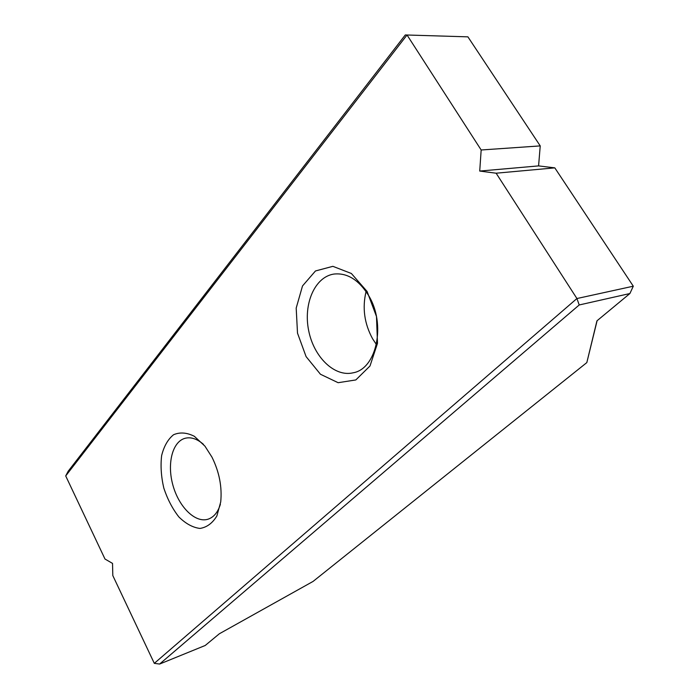 <?xml version="1.0" encoding="UTF-8"?>
<svg xmlns="http://www.w3.org/2000/svg" width="699" height="699" viewBox="0 0 699 699"><rect width="100%" height="100%" fill="white"/><g stroke="black" fill="none" stroke-linecap="round" stroke-linejoin="round"><path stroke-width="1.05" d="M579.218 304.965L576.928 298.534L496.133 173.203L479.724 171.063L481.165 149.988L407.036 35.002L405.298 34.95L467.902 36.846L407.036 35.002L65.706 475.932L104.999 559.043L112.53 563.403L112.81 575.574L154.304 663.351L576.928 298.534L633.294 286.197L629.895 293.536L579.218 304.965L159.625 664.05L205.209 645.483L219.355 633.766L313.1 581.402L586.828 362.589L596.946 320.841L629.895 293.536M211.972 457.146C219.276 471.947 222.186 486.88 220.718 501.934L216.856 516.002C212.444 523.245 206.799 527.387 199.931 528.435C192.741 527.527 185.716 523.691 178.857 516.928C172.496 508.785 167.48 499.173 163.811 488.094C161.172 476.718 160.447 465.901 161.626 455.626C163.942 446.268 167.917 439.313 173.544 434.743C179.905 431.999 186.843 432.515 194.348 436.298L204.947 446.154L211.972 457.146M367.071 291.431L376.481 316.516L377.495 343.314L369.989 365.996L355.826 379.941L338.133 382.702L320.457 374.253L306.083 356.595L297.503 333.126L296.193 308.084L302.501 285.961L315.467 270.967L332.873 266.328L351.37 273.492L367.071 291.431M467.902 36.846L540.231 145.899L538.58 165.899L554.805 167.865L633.294 286.197M481.165 149.988L540.231 145.899M220.386 504.294C217.878 512.297 213.78 517.26 208.075 519.191C195.353 523.315 178.953 507.09 172.985 485.456C166.808 463.883 172.321 441.488 185.252 438.247C191.08 436.858 197.144 438.885 203.444 444.337M368.469 295.301C386.32 323.952 376.691 368.836 353.17 372.794C334.471 377.338 313.729 356.936 308.643 330.461C303.235 304.048 314.664 277.031 333.781 274.078C347.045 272.601 358.604 279.679 368.469 295.301M496.133 173.203L554.805 167.865M65.706 475.932L68.205 471.205L405.298 34.95M366.066 291.527C362.169 307.883 364.354 323.637 372.602 338.788L376.403 344.511M479.724 171.063L538.58 165.899M597.103 320.71L586.828 362.589M159.625 664.05L154.304 663.351"/></g></svg>
